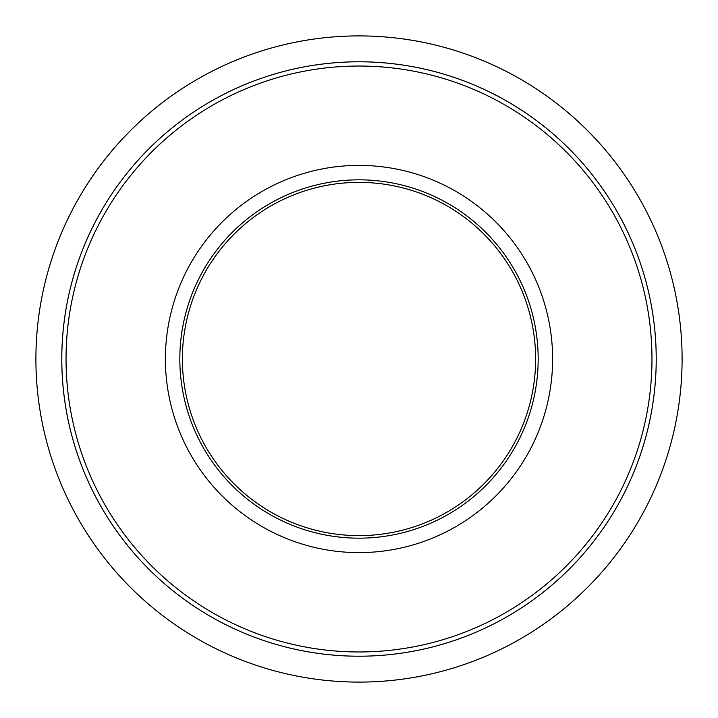 <?xml version="1.0" encoding="UTF-8"?>
<svg xmlns="http://www.w3.org/2000/svg" width="718" height="718" viewBox="0 0 718 718"><rect width="100%" height="100%" fill="white"/><g stroke="black" fill="none" stroke-linecap="round" stroke-linejoin="round"><path stroke-width="1.08" d="M552.618 359A193.609 193.609 0 0 1 262.205 526.671A193.609 193.609 0 0 1 262.205 191.329A193.609 193.609 0 0 1 552.618 359M179.832 359A179.177 179.177 0 0 1 448.588 203.831A179.177 179.177 0 0 1 448.588 514.169A179.177 179.177 0 0 1 179.832 359M535.628 359A176.628 176.628 0 0 0 359.009 182.372A176.628 176.628 0 0 0 182.381 359A176.628 176.628 0 0 0 359.009 535.628A176.628 176.628 0 0 0 535.628 359M656.216 359A297.207 297.207 0 0 1 359.009 656.207A297.207 297.207 0 0 1 61.802 359A297.207 297.207 0 0 1 359.009 61.793A297.207 297.207 0 0 1 656.216 359A297.216 297.216 0 0 1 210.401 616.403A297.216 297.216 0 0 1 210.401 101.597A297.216 297.216 0 0 1 656.225 359A297.207 297.207 0 0 1 359.009 656.207A297.207 297.207 0 0 1 61.802 359A297.207 297.207 0 0 1 359.009 61.793A297.207 297.207 0 0 1 656.216 359M35.9 359A323.109 323.109 0 0 1 520.559 79.186A323.109 323.109 0 0 1 520.559 638.814A323.109 323.109 0 0 1 35.9 359A323.109 323.109 0 0 1 520.559 79.186A323.109 323.109 0 0 1 520.559 638.814A323.109 323.109 0 0 1 35.9 359A323.091 323.091 0 0 0 359.009 682.091A323.091 323.091 0 0 0 682.1 359A323.091 323.091 0 0 0 359.009 35.909A323.091 323.091 0 0 0 35.909 359M66.047 359A292.962 292.962 0 0 0 359.009 651.962A292.962 292.962 0 0 0 651.971 359A292.962 292.962 0 0 0 359.009 66.038A292.962 292.962 0 0 0 66.047 359"/></g></svg>

